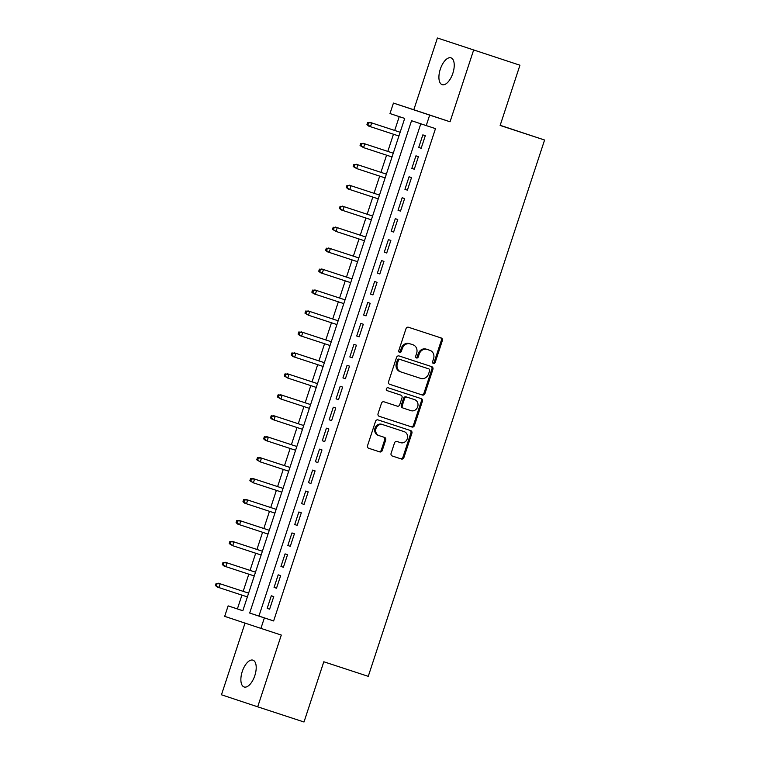 <?xml version="1.0" encoding="UTF-8"?>
<svg xmlns="http://www.w3.org/2000/svg" width="760" height="760" viewBox="0 0 760 760"><rect width="100%" height="100%" fill="white"/><g stroke="black" fill="none" stroke-linecap="round" stroke-linejoin="round"><path stroke-width="1.14" d="M433.418 363.508A1.52 1.339 108.4 0 0 435.166 362.482L442.349 340.632A2.166 1.909 108.4 0 0 441.208 337.981L408.481 327.256A2.166 1.909 108.4 0 0 405.992 328.719L398.8 350.569A1.52 1.339 108.4 0 0 401.346 351.395L402.277 348.574A6.925 6.118 108.4 0 1 410.257 343.9L412.984 344.793A6.925 6.118 108.4 0 1 413.003 344.802A6.925 6.118 108.4 0 1 416.641 353.276L415.71 356.108A1.52 1.339 108.4 0 0 418.256 356.944L419.188 354.113A6.925 6.118 108.4 0 1 427.167 349.438L429.894 350.331A6.925 6.118 108.4 0 1 429.913 350.341A6.925 6.118 108.4 0 1 433.551 358.824L432.62 361.646A1.52 1.339 108.4 0 0 433.418 363.508M432.962 363.233A1.52 1.339 108.4 0 0 434.178 362.159L441.37 340.309A2.166 1.909 108.4 0 0 440.334 337.697M399.142 352.146A1.52 1.339 108.4 0 0 400.368 351.072L401.299 348.251L402.277 348.574M416.052 357.684A1.52 1.339 108.4 0 0 417.278 356.62L418.209 353.79L419.188 354.113M254.809 675.649A14.117 6.603 -71.8 0 0 252.938 660.155A14.117 6.603 -71.8 0 0 242.269 671.489A14.117 6.603 -71.8 0 0 244.141 686.983A14.117 6.603 -71.8 0 0 254.809 675.649M452.837 73.34A14.117 6.603 -71.8 0 0 450.965 57.846A14.117 6.603 -71.8 0 0 440.306 69.169A14.117 6.603 -71.8 0 0 442.168 84.664A14.117 6.603 -71.8 0 0 452.837 73.34M391.096 453.34A2.166 1.909 108.4 0 0 392.226 455.99A2.166 1.909 108.4 0 0 392.236 455.99L401.413 459.002A2.166 1.909 108.4 0 0 403.911 457.539L411.891 433.276A2.166 1.909 108.4 0 0 410.751 430.625L378.024 419.9A2.166 1.909 108.4 0 0 375.526 421.353L367.555 445.626A2.166 1.909 108.4 0 0 368.685 448.267L379.781 451.905A2.166 1.909 108.4 0 0 382.28 450.452L385.69 440.068A2.166 1.909 108.4 0 0 384.55 437.418L379.05 435.613A5.795 5.12 108.4 0 0 379.05 435.613A5.795 5.12 108.4 0 1 376 428.507A5.795 5.12 108.4 0 1 382.669 424.602L404.206 431.67A5.795 5.12 108.4 0 0 404.206 431.67A5.795 5.12 108.4 0 1 407.255 438.776A5.795 5.12 108.4 0 1 400.596 442.671L397.005 441.493A2.166 1.909 108.4 0 0 394.506 442.956L391.096 453.34M264.366 617.918L260.917 628.387L224.684 616.35L228.133 605.872L242.82 610.755L404.69 118.427L389.994 113.553L393.442 103.075L429.675 115.111L426.236 125.59L411.54 120.707L249.679 613.035L264.366 617.918L273.628 620.948L435.49 128.62L426.236 125.59M519.944 65.218L437.409 38L519.944 65.218L500.137 125.448L544.587 140.02L368.258 676.343L323.808 661.77L304 722L257.697 706.819L281.295 635.065L260.917 628.387M437.409 38L413.81 109.754L450.053 121.79L473.641 50.036M450.053 121.79L429.675 115.111M422.446 395.048A2.166 1.909 108.4 0 0 424.935 393.585L432.915 369.322A2.166 1.909 108.4 0 0 431.775 366.671L399.048 355.946A2.166 1.909 108.4 0 0 396.558 357.399L388.578 381.672A2.166 1.909 108.4 0 0 389.719 384.322L421.467 394.725A2.166 1.909 108.4 0 0 423.956 393.262L431.936 368.999A2.166 1.909 108.4 0 0 430.901 366.387M422.398 401.299L414.418 425.562A2.166 1.909 108.4 0 1 411.93 427.025L379.202 416.299A2.166 1.909 108.4 0 1 378.062 413.649L381.482 403.256A2.166 1.909 108.4 0 1 383.971 401.802L397.242 406.153A2.166 1.909 108.4 0 0 399.741 404.69L402.002 397.803A2.166 1.909 108.4 0 0 400.872 395.152A2.166 1.909 108.4 0 0 400.862 395.152L387.049 390.621A1.52 1.339 108.4 0 0 387.049 390.621A1.52 1.339 108.4 0 1 387.99 387.742L421.258 398.648A2.166 1.909 108.4 0 0 421.258 398.648A2.166 1.909 108.4 0 1 422.398 401.299L421.42 400.976L413.44 425.239L414.418 425.562M245.034 623.114L221.464 694.783L257.697 706.819M421.163 148.266L425.296 135.689L422.845 134.881L418.712 147.45L421.163 148.266L418.712 147.45M414.276 169.214L418.409 156.645L415.957 155.828L411.825 168.397L414.276 169.214L411.825 168.397M407.388 190.161L411.521 177.593L409.07 176.776L404.938 189.344L407.388 190.161L404.938 189.344M400.501 211.109L404.633 198.541L402.183 197.733L398.05 210.302L400.501 211.109L398.05 210.302M393.604 232.066L397.746 219.488L395.295 218.68L391.162 231.249L393.604 232.066M386.716 253.013L390.849 240.445L388.408 239.628L384.275 252.197L386.716 253.013M379.829 273.961L383.962 261.392L381.52 260.576L377.387 273.153L379.829 273.961M372.941 294.909L377.074 282.34L374.632 281.533L370.5 294.101L372.941 294.909M366.054 315.865L370.187 303.297L367.745 302.48L363.613 315.048L366.054 315.865M359.166 336.813L363.299 324.244L360.858 323.427L356.716 335.996L359.166 336.813M352.279 357.76L356.411 345.192L353.96 344.375L349.828 356.953L352.279 357.76L349.828 356.953M345.391 378.717L349.524 366.139L347.073 365.332L342.94 377.901L345.391 378.717L342.94 377.901M338.504 399.665L342.637 387.096L340.185 386.279L336.053 398.848L338.504 399.665L336.053 398.848M331.616 420.612L335.749 408.044L333.298 407.227L329.166 419.795L331.616 420.612L329.166 419.795M324.729 441.56L328.861 428.991L326.41 428.184L322.278 440.752L324.729 441.56L322.278 440.752M317.841 462.517L321.974 449.939L319.523 449.131L315.39 461.7L317.841 462.517L315.39 461.7M310.954 483.464L315.087 470.896L312.635 470.079L308.503 482.647L310.954 483.464L308.503 482.647M304.066 504.412L308.199 491.844L305.748 491.026L301.615 503.604L304.066 504.412L301.615 503.604M297.179 525.359L301.312 512.791L298.86 511.983L294.728 524.552L297.179 525.359L294.728 524.552M290.291 546.317L294.424 533.748L291.973 532.931L287.841 545.5L290.291 546.317L287.841 545.5M283.404 567.264L287.536 554.695L285.085 553.878L280.953 566.447L283.404 567.264L280.953 566.447M276.517 588.211L280.649 575.643L278.198 574.826L274.065 587.404L276.517 588.211L274.065 587.404M420.793 123.775L258.932 616.065L273.628 620.948M271.31 595.783L267.178 608.351L269.62 609.159L273.762 596.591L271.31 595.783M399.247 116.622L394.706 130.445M393.462 134.216L387.818 151.392M386.574 155.173L380.931 172.339M379.687 176.12L374.034 193.296M372.799 197.068L367.147 214.244M365.911 218.025L360.259 235.191M359.024 238.972L353.372 256.139M352.137 259.92L346.484 277.096M345.249 280.867L339.596 298.043M338.352 301.824L332.709 318.991M331.464 322.772L325.822 339.938M324.577 343.719L318.934 360.895M317.69 364.667L312.047 381.843M310.802 385.624L305.159 402.791M303.915 406.572L298.272 423.748M297.027 427.519L291.384 444.695M290.139 448.476L284.497 465.642M283.252 469.423L277.609 486.59M276.365 490.371L270.721 507.547M269.477 511.318L263.834 528.494M262.589 532.275L256.947 549.442M255.702 553.223L250.049 570.389M248.815 574.17L243.162 591.346M241.927 595.118L237.386 608.912L242.829 610.717M544.587 140.02L500.184 125.305M237.386 608.912L228.133 605.872M413.81 109.754L393.442 103.075M258.932 616.065L249.679 613.035M391.162 231.249L393.613 232.056M384.275 252.197L386.726 253.004M377.387 273.153L379.838 273.952M370.5 294.101L372.951 294.899M363.613 315.048L366.063 315.856M356.716 335.996L359.176 336.803M267.178 608.351L269.629 609.149M428.953 350.018A6.925 6.118 108.4 0 0 428.934 350.018A6.925 6.118 108.4 0 0 428.916 350.008L429.894 350.331M418.209 353.79A6.925 6.118 108.4 0 1 426.189 349.115L429.913 350.341M412.043 344.479A6.925 6.118 108.4 0 0 412.024 344.47A6.925 6.118 108.4 0 0 412.005 344.47L412.984 344.793M401.299 348.251A6.925 6.118 108.4 0 1 409.279 343.577L413.003 344.802M389.614 384.275L421.467 394.725M429.628 370.747A1.52 1.339 108.4 0 0 428.83 368.894L400.102 359.48A1.52 1.339 108.4 0 0 398.354 360.497L397.375 363.479A6.925 6.118 108.4 0 0 401.014 371.963A6.925 6.118 108.4 0 0 401.033 371.972L420.66 378.404A6.925 6.118 108.4 0 0 428.649 373.73L429.628 370.747M427.851 368.572L399.123 359.147A1.52 1.339 108.4 0 0 397.375 360.173L398.354 360.497M400.035 371.64L400.055 371.64A6.925 6.118 108.4 0 0 400.055 371.64A6.925 6.118 108.4 0 1 396.397 363.156L397.375 360.173M379.097 416.252L410.951 426.702A2.166 1.909 108.4 0 0 413.44 425.239M399.883 394.829L400.872 395.152L399.883 394.82A2.166 1.909 108.4 0 0 399.883 394.829A2.166 1.909 108.4 0 0 399.883 394.82L386.954 390.583M411.017 410.666A5.795 5.12 108.4 0 0 417.687 406.771A5.795 5.12 108.4 0 0 414.647 399.665A5.795 5.12 108.4 0 0 414.627 399.665L407.046 397.176A2.166 1.909 108.4 0 0 404.548 398.639L402.287 405.526A2.166 1.909 108.4 0 0 403.417 408.177A2.166 1.909 108.4 0 0 403.427 408.177L411.017 410.666M402.439 407.844L402.448 407.854A2.166 1.909 108.4 0 1 402.439 407.844A2.166 1.909 108.4 0 1 401.299 405.194L403.57 398.306A2.166 1.909 108.4 0 1 406.058 396.853L413.649 399.332M421.42 400.976A2.166 1.909 108.4 0 0 420.394 398.363M403.265 431.357A5.795 5.12 108.4 0 0 403.247 431.347A5.795 5.12 108.4 0 0 403.227 431.347L381.691 424.279A5.795 5.12 108.4 0 0 375.022 428.174A5.795 5.12 108.4 0 0 378.052 435.28A5.795 5.12 108.4 0 0 378.072 435.28L379.012 435.594M368.581 448.229L378.803 451.582A2.166 1.909 108.4 0 0 381.301 450.119L384.712 439.736A2.166 1.909 108.4 0 0 383.676 437.123M392.122 455.952L400.434 458.679A2.166 1.909 108.4 0 0 402.933 457.216L410.903 432.953A2.166 1.909 108.4 0 0 409.877 430.34M367.64 122.502L366.947 124.593L367.925 124.925L368.619 122.825L367.64 122.502L371.697 122.911L370.452 126.682L398.905 136.011M367.925 124.925L370.452 126.682L368.685 126.093L366.947 124.593M368.619 122.825L371.697 122.911L400.149 132.24L369.93 122.322M360.753 143.45L360.059 145.549L361.038 145.873L361.731 143.773L360.753 143.45L364.8 143.858L363.565 147.63L392.017 156.959M361.038 145.873L363.565 147.63L360.059 145.549M361.731 143.773L364.8 143.858L393.262 153.188L363.042 143.269M353.865 164.398L353.172 166.497L354.151 166.82L354.844 164.73L353.865 164.398L357.912 164.806L356.677 168.577L385.13 177.906M354.151 166.82L356.677 168.577L353.172 166.497M354.844 164.73L357.912 164.806L386.374 174.135L356.155 164.217M346.978 185.355L346.284 187.445L347.263 187.767L347.956 185.677L346.978 185.355L351.025 185.754L349.79 189.525L378.242 198.854M347.263 187.767L349.79 189.525L348.023 188.945L346.284 187.445M347.956 185.677L351.025 185.754L379.487 195.082L349.267 185.174M340.091 206.302L339.397 208.392L340.375 208.725L341.069 206.625L340.091 206.302L344.137 206.71L342.902 210.482L371.355 219.811M340.375 208.725L342.902 210.482L341.135 209.893L339.397 208.392M341.069 206.625L344.137 206.71L372.599 216.039L342.38 206.121M333.203 227.249L332.51 229.349L333.488 229.672L334.181 227.572L333.203 227.249L337.25 227.658L336.015 231.429L364.467 240.758M333.488 229.672L336.015 231.429L332.51 229.349M334.181 227.572L337.25 227.658L365.712 236.987L335.492 227.069M326.306 248.197L325.622 250.297L326.601 250.619L327.294 248.53L326.306 248.197L330.363 248.605L329.127 252.377L357.58 261.706M326.601 250.619L329.127 252.377L327.36 251.797L325.622 250.297M327.294 248.53L330.363 248.605L358.824 257.934L328.605 248.026M319.418 269.154L318.734 271.244L319.713 271.567L320.397 269.477L319.418 269.154L323.475 269.553L322.24 273.324L350.692 282.653M319.713 271.567L322.24 273.324L320.473 272.745L318.734 271.244M320.397 269.477L323.475 269.553L351.937 278.882L321.717 268.974M312.531 290.101L311.847 292.191L312.825 292.524L313.51 290.424L312.531 290.101L316.587 290.51L315.352 294.281L343.805 303.61M312.825 292.524L315.352 294.281L313.585 293.692L311.847 292.191M313.51 290.424L316.587 290.51L345.049 299.839L314.83 289.921M305.644 311.049L304.959 313.148L305.938 313.471L306.622 311.372L305.644 311.049L309.7 311.457L308.465 315.229L336.917 324.558M305.938 313.471L308.465 315.229L304.959 313.148M306.622 311.372L309.7 311.457L338.152 320.786L307.933 310.868M298.756 331.997L298.072 334.096L299.05 334.419L299.734 332.329L298.756 331.997L302.812 332.405L301.568 336.176L330.03 345.505M299.05 334.419L301.568 336.176L299.81 335.597L298.072 334.096M299.734 332.329L302.812 332.405L331.265 341.734L301.045 331.825M291.868 352.953L291.184 355.043L292.163 355.366L292.847 353.276L291.868 352.953L295.925 353.362L294.68 357.124L323.142 366.453M292.163 355.366L294.68 357.124L292.923 356.544L291.184 355.043M292.847 353.276L295.925 353.362L324.377 362.691M294.158 352.773L324.387 362.681M284.981 373.901L284.297 376L285.276 376.323L285.959 374.224L284.981 373.901L289.037 374.309L287.793 378.081L316.255 387.41M285.276 376.323L287.793 378.081L284.297 376M285.959 374.224L289.037 374.309L317.49 383.638M287.27 373.72L317.499 383.629M278.094 394.849L277.409 396.948L278.388 397.271L279.072 395.181L278.094 394.849L282.15 395.257L280.905 399.028L309.367 408.358M278.388 397.271L280.905 399.028L277.409 396.948M279.072 395.181L282.15 395.257L310.602 404.586M280.383 394.668L310.602 404.577M271.206 415.805L270.522 417.895L271.5 418.219L272.184 416.128L271.206 415.805L275.262 416.204L274.018 419.976L302.48 429.305M271.5 418.219L274.018 419.976L272.26 419.397L270.522 417.895M272.184 416.128L275.262 416.204L303.715 425.534L273.495 415.625M264.319 436.753L263.625 438.843L264.613 439.175L265.297 437.076L264.319 436.753L268.375 437.161L267.13 440.933L295.592 450.262M264.613 439.175L267.13 440.933L265.373 440.344L263.625 438.843M265.297 437.076L268.375 437.161L296.827 446.49L266.608 436.572M257.431 457.7L256.738 459.8L257.716 460.123L258.409 458.023L257.431 457.7L261.488 458.109L260.243 461.88L288.705 471.209M257.716 460.123L260.243 461.88L256.738 459.8M258.409 458.023L261.488 458.109L289.94 467.438L259.72 457.52M250.543 478.648L249.85 480.748L250.828 481.07L251.522 478.98L250.543 478.648L254.6 479.056L253.355 482.828L281.817 492.157M250.828 481.07L253.355 482.828L249.85 480.748M251.522 478.98L254.6 479.056L283.052 488.385L252.833 478.477M243.656 499.605L242.962 501.695L243.941 502.018L244.634 499.928L243.656 499.605L247.712 500.004L246.468 503.775L274.92 513.105M243.941 502.018L246.468 503.775L244.701 503.196L242.962 501.695M244.634 499.928L247.712 500.004L276.165 509.333L245.945 499.425M236.768 520.553L236.075 522.642L237.053 522.975L237.747 520.875L236.768 520.553L240.815 520.961L239.581 524.732L268.033 534.061M237.053 522.975L239.581 524.732L237.814 524.144L236.075 522.642M237.747 520.875L240.815 520.961L269.277 530.29L239.058 520.372M229.881 541.5L229.188 543.6L230.166 543.922L230.859 541.823L229.881 541.5L233.928 541.908L232.693 545.68L261.145 555.009M230.166 543.922L232.693 545.68L229.188 543.6M230.859 541.823L233.928 541.908L262.39 551.237L232.17 541.319M222.993 562.447L222.3 564.547L223.278 564.87L223.972 562.78L222.993 562.447L227.041 562.856L225.805 566.628L254.258 575.957M223.278 564.87L225.805 566.628L224.038 566.048L222.3 564.547M223.972 562.78L227.041 562.856L255.502 572.185L225.283 562.276M216.106 583.404L215.412 585.494L216.391 585.817L217.084 583.727L216.106 583.404L220.153 583.803L218.918 587.575L247.37 596.904M216.391 585.817L218.918 587.575L217.151 586.995L215.412 585.494M217.084 583.727L220.153 583.803L248.615 593.133L218.395 583.224M434.178 362.159L435.166 362.482M400.368 351.072L401.346 351.395M417.278 356.62L418.256 356.944M426.189 349.115L427.167 349.438M409.279 343.577L410.257 343.9M441.37 340.309L442.349 340.632M431.936 368.999L432.915 369.322M423.956 393.262L424.935 393.585M399.123 359.147L400.102 359.48M396.397 363.156L397.375 363.479M410.951 426.702L411.93 427.025M406.058 396.853L407.046 397.176M403.57 398.306L404.548 398.639M401.299 405.194L402.287 405.526M381.691 424.279L382.669 424.602M384.712 439.736L385.69 440.068M381.301 450.119L382.28 450.452M378.803 451.582L379.781 451.905M410.903 432.953L411.891 433.276M402.933 457.216L403.911 457.539M400.434 458.679L401.413 459.002M378.052 435.28L379.031 435.603"/></g></svg>
